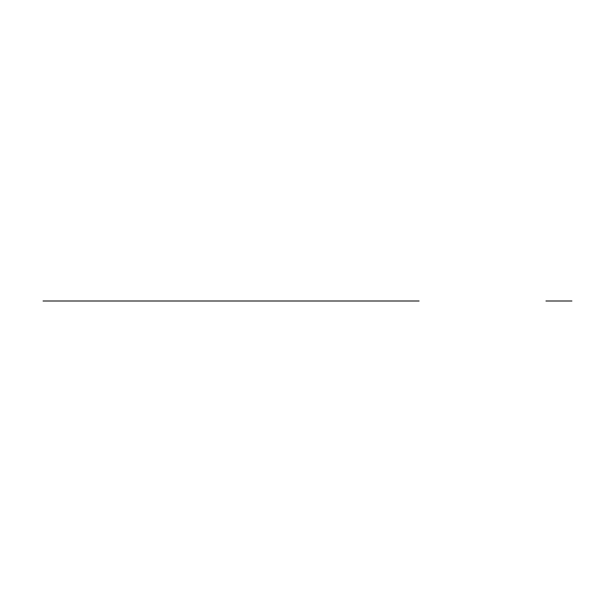<?xml version="1.0" encoding="UTF-8"?>
<svg xmlns="http://www.w3.org/2000/svg" width="602" height="602" viewBox="0 0 602 602"><rect width="100%" height="100%" fill="white"/><g stroke="black" fill="none" stroke-linecap="round" stroke-linejoin="round"><path stroke-width="0.9" d="M258.619 301L222.966 301L258.619 301M261.862 301L219.722 301L261.862 301M214.974 301L266.49 301L214.974 301M150.146 301L201.662 301L150.146 301M197.035 301L154.895 301L197.035 301M193.791 301L158.138 301L193.791 301M349.378 301L294.273 301L349.378 301M352.621 301L291.037 301L352.621 301M359.928 301L285.152 301M246.481 301L171.705 301M239.175 301L177.582 301L239.175 301M235.931 301L180.826 301L235.931 301M133.027 301L58.259 301M125.72 301L64.136 301L125.72 301M122.477 301L67.379 301L122.477 301M355.865 301L287.794 301L355.865 301M359.101 301L284.55 301L359.101 301M367.724 301L277.078 301M140.823 301L50.184 301M132.207 301L57.649 301L132.207 301M128.963 301L60.892 301L128.963 301M43.066 301L419.067 301L43.066 301M545.969 301L571.9 301L545.969 301M102.385 301L87.471 301L102.385 301M109.511 301L80.344 301L109.511 301M114.049 301L73.098 301L114.049 301M373.36 301L332.417 301L373.36 301M368.83 301L339.656 301L368.83 301M361.697 301L346.79 301L361.697 301"/></g></svg>
